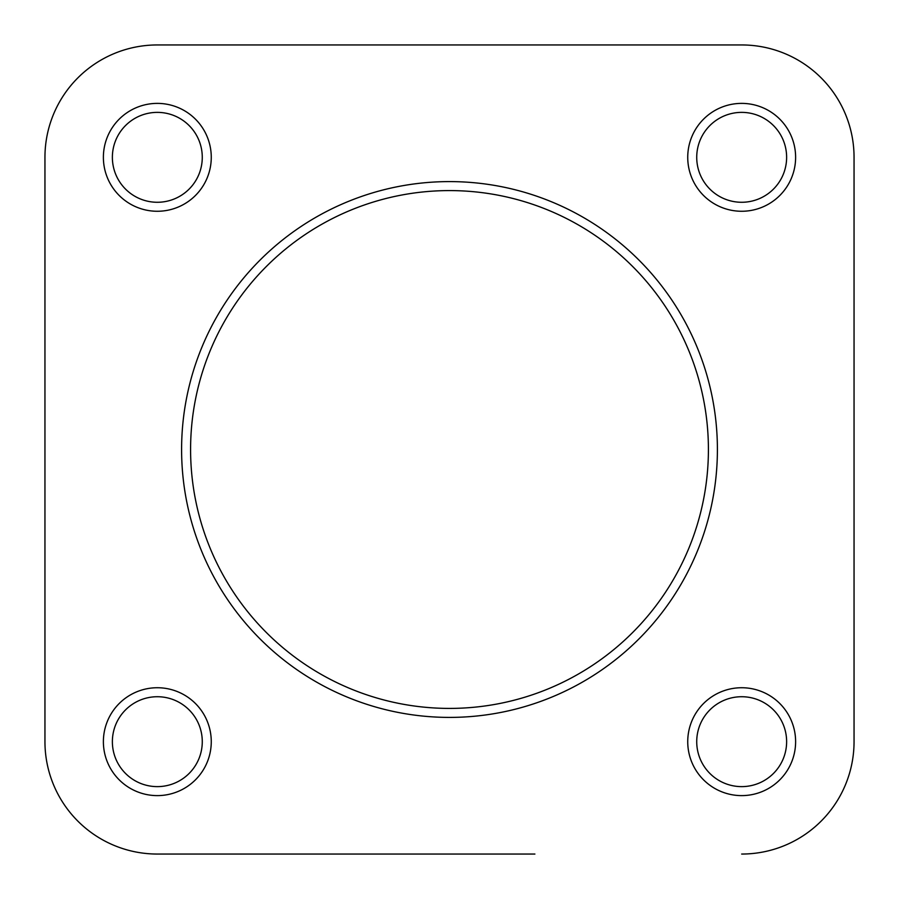 <?xml version="1.0" encoding="UTF-8"?>
<svg xmlns="http://www.w3.org/2000/svg" width="899" height="899" viewBox="0 0 899 899"><rect width="100%" height="100%" fill="white"/><g stroke="black" fill="none" stroke-linecap="round" stroke-linejoin="round"><path stroke-width="1.35" d="M854.05 157.325L854.05 741.675L854.05 157.325A112.375 112.375 0 0 0 741.675 44.95L157.325 44.95L741.675 44.95M44.95 157.325L44.95 741.675L44.95 157.325A112.375 112.375 0 0 1 157.325 44.95M44.95 741.675A112.375 112.375 0 0 0 157.325 854.05L364.095 854.05M534.905 854.05L157.325 854.05M103.385 741.675A53.94 53.94 0 0 1 157.325 687.735A53.94 53.94 0 0 1 211.265 741.675A53.94 53.94 0 0 1 157.325 795.615A53.94 53.94 0 0 1 103.385 741.675M202.275 741.675A44.95 44.95 0 0 0 157.325 696.725A44.95 44.95 0 0 0 112.375 741.675A44.95 44.95 0 0 0 157.325 786.625A44.95 44.95 0 0 0 202.275 741.675M103.385 157.325A53.94 53.94 0 0 1 157.325 103.385A53.94 53.94 0 0 1 211.265 157.325A53.94 53.94 0 0 1 157.325 211.265A53.94 53.94 0 0 1 103.385 157.325M202.275 157.325A44.95 44.95 0 0 0 157.325 112.375A44.95 44.95 0 0 0 112.375 157.325A44.95 44.95 0 0 0 157.325 202.275A44.95 44.95 0 0 0 202.275 157.325M687.735 741.675A53.94 53.94 0 0 1 741.675 687.735A53.94 53.94 0 0 1 795.615 741.675A53.94 53.94 0 0 1 741.675 795.615A53.94 53.94 0 0 1 687.735 741.675M786.625 741.675A44.95 44.95 0 0 0 741.675 696.725A44.95 44.95 0 0 0 696.725 741.675A44.95 44.95 0 0 0 741.675 786.625A44.95 44.95 0 0 0 786.625 741.675M687.735 157.325A53.94 53.94 0 0 1 741.675 103.385A53.94 53.94 0 0 1 795.615 157.325A53.94 53.94 0 0 1 741.675 211.265A53.94 53.94 0 0 1 687.735 157.325M786.625 157.325A44.95 44.95 0 0 0 741.675 112.375A44.95 44.95 0 0 0 696.725 157.325A44.95 44.95 0 0 0 741.675 202.275A44.95 44.95 0 0 0 786.625 157.325M717.402 449.5A267.902 267.902 0 0 1 449.5 717.402A267.902 267.902 0 0 1 181.598 449.5A267.902 267.902 0 0 1 449.5 181.598A267.902 267.902 0 0 1 717.402 449.5A267.902 267.902 0 0 0 449.5 181.598A267.902 267.902 0 0 0 181.598 449.5M741.675 854.05A112.375 112.375 0 0 0 854.05 741.675M190.588 449.5A258.912 258.912 0 0 0 449.5 708.412A258.912 258.912 0 0 0 708.412 449.5A258.912 258.912 0 0 0 449.5 190.588A258.912 258.912 0 0 0 190.588 449.5"/></g></svg>
